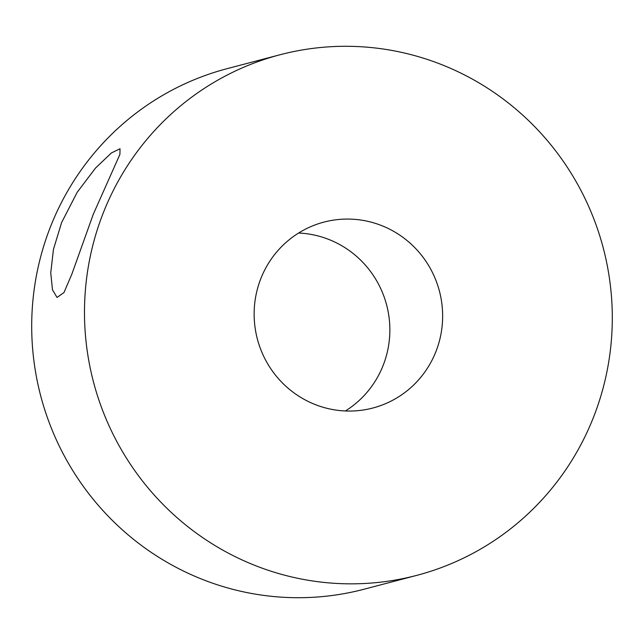 <?xml version="1.0" encoding="UTF-8"?>
<svg xmlns="http://www.w3.org/2000/svg" width="644" height="644" viewBox="0 0 644 644"><rect width="100%" height="100%" fill="white"/><g stroke="black" fill="none" stroke-linecap="round" stroke-linejoin="round"><path stroke-width="0.97" d="M61.607 222.566L77.183 192.29L95.521 168.06L111.412 152.934L120.026 148.756L119.905 154.407L93.283 214.243L71.886 274.062L63.965 292.577L57.042 297.447L52.486 289.816L50.747 272.879L53.452 249.365L61.607 222.566M383.824 226.487A96.117 94.121 -104.7 0 1 442.468 321.96A96.117 94.121 -104.7 0 1 372.82 408.03A96.117 94.121 -104.7 0 1 312.968 403.643A96.117 94.121 -104.7 0 1 254.316 308.17A96.117 94.121 -104.7 0 1 323.964 222.1A96.117 94.121 -104.7 0 1 383.824 226.487M298.623 233.031A96.117 94.121 -104.7 0 1 331.032 240.357A96.117 94.121 -104.7 0 1 389.515 321.726A96.117 94.121 -104.7 0 1 345.377 410.969M416.789 575.366L364.005 589.236A269.136 263.541 -104.7 0 1 196.412 576.944A269.136 263.541 -104.7 0 1 32.2 309.627A269.136 263.541 -104.7 0 1 227.211 68.634L279.995 54.764A269.136 263.541 -104.7 0 1 447.588 67.056A269.136 263.541 -104.7 0 1 611.8 334.373A269.136 263.541 -104.7 0 1 416.789 575.366A269.136 263.541 -104.7 0 1 249.196 563.073A269.136 263.541 -104.7 0 1 84.984 295.757A269.136 263.541 -104.7 0 1 279.995 54.764"/></g></svg>
